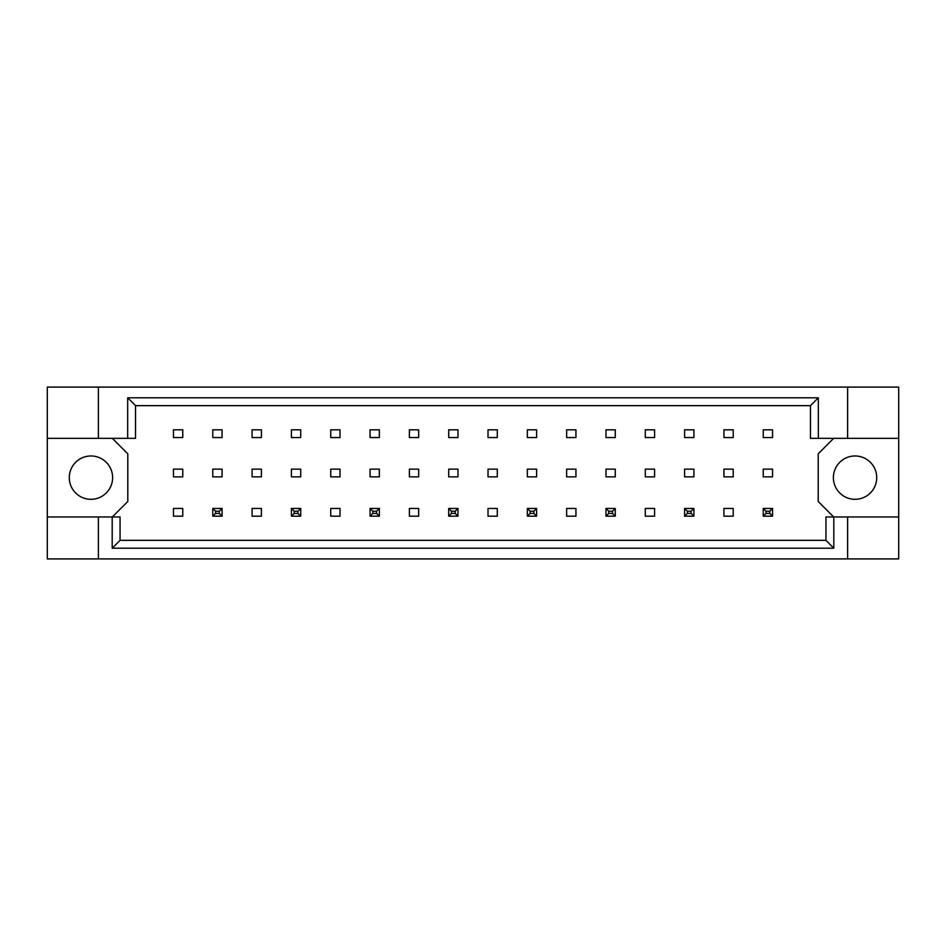 <?xml version="1.0" encoding="UTF-8"?>
<svg xmlns="http://www.w3.org/2000/svg" width="946" height="946" viewBox="0 0 946 946"><rect width="100%" height="100%" fill="white"/><g stroke="black" fill="none" stroke-linecap="round" stroke-linejoin="round"><path stroke-width="1.42" d="M112.621 477.647A21.675 21.675 0 0 1 90.958 499.311A21.675 21.675 0 0 1 69.283 477.647A21.675 21.675 0 0 1 90.958 455.972A21.675 21.675 0 0 1 112.621 477.647M876.717 477.647A21.675 21.675 0 0 1 855.042 499.311A21.675 21.675 0 0 1 833.379 477.647A21.675 21.675 0 0 1 855.042 455.972A21.675 21.675 0 0 1 876.717 477.647M47.3 438.329L98.384 438.329L98.384 387.091L47.3 387.091L47.3 516.965L120.059 516.965L120.059 540.343L825.941 540.343L825.941 516.965L833.804 516.965L833.804 548.207L112.196 548.207L112.196 516.965M222.074 469.133L212.779 469.133L212.779 476.867L222.074 476.867L222.074 469.133M222.074 429.815L212.779 429.815L212.779 437.549L222.074 437.549L222.074 429.815M182.755 508.451L173.461 508.451L173.461 516.185L182.755 516.185L182.755 508.451M182.755 469.133L173.461 469.133L173.461 476.867L182.755 476.867L182.755 469.133M182.755 429.815L173.461 429.815L173.461 437.549L182.755 437.549L182.755 429.815M112.314 516.965L127.793 501.486L127.793 453.808L112.314 438.329M833.686 438.329L818.207 453.808L818.207 501.486L833.686 516.965M261.392 516.185L261.392 508.451L252.097 508.451L252.097 516.185L261.392 516.185M340.028 516.185L340.028 508.451L330.733 508.451L330.733 516.185L340.028 516.185M418.664 516.185L418.664 508.451L409.382 508.451L409.382 516.185L418.664 516.185M497.3 516.185L497.3 508.451L488.018 508.451L488.018 516.185L497.3 516.185M575.937 516.185L575.937 508.451L566.654 508.451L566.654 516.185L575.937 516.185M654.585 516.185L654.585 508.451L645.29 508.451L645.29 516.185L654.585 516.185M733.221 516.185L733.221 508.451L723.927 508.451L723.927 516.185L733.221 516.185M261.392 437.549L261.392 429.815L252.097 429.815L252.097 437.549L261.392 437.549M300.71 437.549L300.71 429.815L291.415 429.815L291.415 437.549L300.71 437.549M340.028 437.549L340.028 429.815L330.733 429.815L330.733 437.549L340.028 437.549M379.346 437.549L379.346 429.815L370.063 429.815L370.063 437.549L379.346 437.549M418.664 437.549L418.664 429.815L409.382 429.815L409.382 437.549L418.664 437.549M457.982 437.549L457.982 429.815L448.7 429.815L448.7 437.549L457.982 437.549M497.3 437.549L497.3 429.815L488.018 429.815L488.018 437.549L497.3 437.549M536.619 437.549L536.619 429.815L527.336 429.815L527.336 437.549L536.619 437.549M575.937 437.549L575.937 429.815L566.654 429.815L566.654 437.549L575.937 437.549M615.267 437.549L615.267 429.815L605.972 429.815L605.972 437.549L615.267 437.549M654.585 437.549L654.585 429.815L645.29 429.815L645.29 437.549L654.585 437.549M693.903 437.549L693.903 429.815L684.608 429.815L684.608 437.549L693.903 437.549M733.221 437.549L733.221 429.815L723.927 429.815L723.927 437.549L733.221 437.549M772.539 437.549L772.539 429.815L763.245 429.815L763.245 437.549L772.539 437.549M261.392 476.867L261.392 469.133L252.097 469.133L252.097 476.867L261.392 476.867M300.71 476.867L300.71 469.133L291.415 469.133L291.415 476.867L300.71 476.867M340.028 476.867L340.028 469.133L330.733 469.133L330.733 476.867L340.028 476.867M379.346 476.867L379.346 469.133L370.063 469.133L370.063 476.867L379.346 476.867M418.664 476.867L418.664 469.133L409.382 469.133L409.382 476.867L418.664 476.867M457.982 476.867L457.982 469.133L448.7 469.133L448.7 476.867L457.982 476.867M497.3 476.867L497.3 469.133L488.018 469.133L488.018 476.867L497.3 476.867M536.619 476.867L536.619 469.133L527.336 469.133L527.336 476.867L536.619 476.867M575.937 476.867L575.937 469.133L566.654 469.133L566.654 476.867L575.937 476.867M615.267 476.867L615.267 469.133L605.972 469.133L605.972 476.867L615.267 476.867M654.585 476.867L654.585 469.133L645.29 469.133L645.29 476.867L654.585 476.867M693.903 476.867L693.903 469.133L684.608 469.133L684.608 476.867L693.903 476.867M733.221 476.867L733.221 469.133L723.927 469.133L723.927 476.867L733.221 476.867M772.539 476.867L772.539 469.133L763.245 469.133L763.245 476.867L772.539 476.867M47.3 516.965L47.3 558.909L898.7 558.909L898.7 387.091L847.616 387.091L847.616 438.329L810.462 438.329L810.462 405.657L135.538 405.657L135.538 438.329L127.675 438.329L127.675 397.793L818.325 397.793L818.325 438.329M847.616 558.909L847.616 516.965L898.7 516.965M98.384 387.091L847.616 387.091M98.384 438.329L127.675 438.329M98.384 558.909L98.384 516.965M847.616 516.965L833.804 516.965M898.7 438.329L847.616 438.329M833.804 548.207L825.941 540.343M112.196 548.207L120.059 540.343M127.675 397.793L135.538 405.657M818.325 397.793L810.462 405.657M215.57 511.23L215.57 513.406L219.283 513.406L219.283 511.23L215.57 511.23L212.779 508.451L222.074 508.451L219.283 511.23M222.074 508.451L222.074 516.185L219.283 513.406M215.57 513.406L212.779 516.185L212.779 508.451M222.074 516.185L212.779 516.185M294.206 511.23L294.206 513.406L297.919 513.406L297.919 511.23L294.206 511.23L291.415 508.451L300.71 508.451L297.919 511.23M300.71 508.451L300.71 516.185L297.919 513.406M294.206 513.406L291.415 516.185L291.415 508.451M300.71 516.185L291.415 516.185M372.842 511.23L372.842 513.406L376.555 513.406L376.555 511.23L372.842 511.23L370.063 508.451L379.346 508.451L376.555 511.23M379.346 508.451L379.346 516.185L376.555 513.406M372.842 513.406L370.063 516.185L370.063 508.451M379.346 516.185L370.063 516.185M451.479 511.23L451.479 513.406L455.203 513.406L455.203 511.23L451.479 511.23L448.7 508.451L457.982 508.451L455.203 511.23M457.982 508.451L457.982 516.185L455.203 513.406M451.479 513.406L448.7 516.185L448.7 508.451M457.982 516.185L448.7 516.185M530.127 511.23L530.127 513.406L533.84 513.406L533.84 511.23L530.127 511.23L527.336 508.451L536.619 508.451L533.84 511.23M536.619 508.451L536.619 516.185L533.84 513.406M530.127 513.406L527.336 516.185L527.336 508.451M536.619 516.185L527.336 516.185M608.763 511.23L608.763 513.406L612.476 513.406L612.476 511.23L608.763 511.23L605.972 508.451L615.267 508.451L612.476 511.23M615.267 508.451L615.267 516.185L612.476 513.406M608.763 513.406L605.972 516.185L605.972 508.451M615.267 516.185L605.972 516.185M687.399 511.23L687.399 513.406L691.112 513.406L691.112 511.23L687.399 511.23L684.608 508.451L693.903 508.451L691.112 511.23M693.903 508.451L693.903 516.185L691.112 513.406M687.399 513.406L684.608 516.185L684.608 508.451M693.903 516.185L684.608 516.185M766.035 511.23L766.035 513.406L769.748 513.406L769.748 511.23L766.035 511.23L763.245 508.451L772.539 508.451L769.748 511.23M772.539 508.451L772.539 516.185L769.748 513.406M766.035 513.406L763.245 516.185L763.245 508.451M772.539 516.185L763.245 516.185"/></g></svg>
